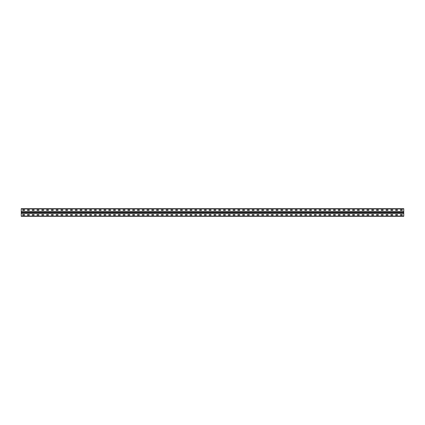 <?xml version="1.0" encoding="UTF-8"?>
<svg xmlns="http://www.w3.org/2000/svg" width="425" height="425" viewBox="0 0 425 425"><rect width="100%" height="100%" fill="white"/><g stroke="black" fill="none" stroke-linecap="round" stroke-linejoin="round"><path stroke-width="0.64" d="M403.75 211.639L403.75 216.325L21.25 216.325L21.25 208.675L403.75 208.675L403.75 211.639L21.25 211.639M400.435 214.604L402.284 214.604L402.316 215.146L400.435 215.178L400.403 214.636M395.654 214.604L397.502 214.604L397.534 215.146L395.654 215.178L395.622 214.636M390.873 214.604L392.721 214.604L392.753 215.146L390.873 215.178L390.841 214.636M386.091 214.604L387.94 214.604L387.972 215.146L386.091 215.178L386.059 214.636M381.31 214.604L383.159 214.604L383.191 215.146L381.31 215.178L381.278 214.636M376.529 214.604L378.377 214.604L378.409 215.146L376.529 215.178L376.497 214.636M371.748 214.604L373.596 214.604L373.628 215.146L371.748 215.178L371.716 214.636M366.966 214.604L368.815 214.604L368.847 215.146L366.966 215.178L366.934 214.636M362.185 214.604L364.034 214.604L364.066 215.146L362.185 215.178L362.153 214.636M357.404 214.604L359.252 214.604L359.284 215.146L357.404 215.178L357.372 214.636M352.623 214.604L354.471 214.604L354.503 215.146L352.623 215.178L352.591 214.636M347.841 214.604L349.69 214.604L349.722 215.146L347.841 215.178L347.809 214.636M343.06 214.604L344.909 214.604L344.941 215.146L343.06 215.178L343.028 214.636M338.279 214.604L340.127 214.604L340.159 215.146L338.279 215.178L338.247 214.636M333.498 214.604L335.346 214.604L335.378 215.146L333.498 215.178L333.466 214.636M328.716 214.604L330.565 214.604L330.597 215.146L328.716 215.178L328.684 214.636M323.935 214.604L325.784 214.604L325.816 215.146L323.935 215.178L323.903 214.636M319.154 214.604L321.002 214.604L321.034 215.146L319.154 215.178L319.122 214.636M314.373 214.604L316.221 214.604L316.253 215.146L314.373 215.178L314.341 214.636M309.591 214.604L311.44 214.604L311.472 215.146L309.591 215.178L309.559 214.636M304.81 214.604L306.659 214.604L306.691 215.146L304.81 215.178L304.778 214.636M300.029 214.604L301.877 214.604L301.909 215.146L300.029 215.178L299.997 214.636M295.248 214.604L297.096 214.604L297.128 215.146L295.248 215.178L295.216 214.636M290.466 214.604L292.315 214.604L292.347 215.146L290.466 215.178L290.434 214.636M285.685 214.604L287.534 214.604L287.566 215.146L285.685 215.178L285.653 214.636M280.904 214.604L282.752 214.604L282.784 215.146L280.904 215.178L280.872 214.636M276.123 214.604L277.971 214.604L278.003 215.146L276.123 215.178L276.091 214.636M271.341 214.604L273.19 214.604L273.19 215.178L271.341 215.178L271.309 214.636M266.56 214.604L268.409 214.604L268.441 215.146L266.56 215.178L266.528 214.636M261.779 214.604L263.627 214.604L263.659 215.146L261.779 215.178L261.747 214.636M256.998 214.604L258.846 214.604L258.878 215.146L256.998 215.178L256.966 214.636M252.216 214.604L254.065 214.604L254.097 215.146L252.216 215.178L252.184 214.636M247.435 214.604L249.284 214.604L249.316 215.146L247.435 215.178L247.403 214.636M242.654 214.604L244.502 214.604L244.534 215.146L242.654 215.178L242.622 214.636M237.873 214.604L239.721 214.604L239.753 215.146L237.873 215.178L237.841 214.636M233.091 214.604L234.94 214.604L234.972 215.146L233.091 215.178L233.059 214.636M228.31 214.604L230.159 214.604L230.191 215.146L228.31 215.178L228.278 214.636M223.529 214.604L225.377 214.604L225.409 215.146L223.529 215.178L223.497 214.636M218.748 214.604L220.596 214.604L220.628 215.146L218.748 215.178L218.716 214.636M213.966 214.604L215.815 214.604L215.847 215.146L213.966 215.178L213.934 214.636M209.185 214.604L211.034 214.604L211.066 215.146L209.185 215.178L209.153 214.636M204.404 214.604L206.252 214.604L206.284 215.146L204.404 215.178L204.372 214.636M199.623 214.604L201.471 214.604L201.503 215.146L199.623 215.178L199.591 214.636M194.841 214.604L196.69 214.604L196.722 215.146L194.841 215.178L194.809 214.636M190.06 214.604L191.909 214.604L191.941 215.146L190.06 215.178L190.028 214.636M185.279 214.604L187.127 214.604L187.159 215.146L185.279 215.178L185.247 214.636M180.498 214.604L182.346 214.604L182.378 215.146L180.498 215.178L180.466 214.636M175.716 214.604L177.565 214.604L177.597 215.146L175.716 215.178L175.684 214.636M170.935 214.604L172.784 214.604L172.816 215.146L170.935 215.178L170.903 214.636M166.154 214.604L168.002 214.604L168.034 215.146L166.154 215.178L166.122 214.636M161.373 214.604L163.221 214.604L163.253 215.146L161.373 215.178L161.341 214.636M156.591 214.604L158.44 214.604L158.472 215.146L156.591 215.178L156.559 214.636M151.81 214.604L153.659 214.604L153.691 215.146L151.81 215.178L151.778 214.636M147.029 214.604L148.877 214.604L148.909 215.146L147.029 215.178L146.997 214.636M142.248 214.604L144.096 214.604L144.128 215.146L142.248 215.178L142.216 214.636M137.466 214.604L139.315 214.604L139.347 215.146L137.466 215.178L137.434 214.636M132.685 214.604L134.534 214.604L134.566 215.146L132.685 215.178L132.653 214.636M127.904 214.604L129.752 214.604L129.784 215.146L127.904 215.178L127.872 214.636M123.123 214.604L124.971 214.604L125.003 215.146L123.123 215.178L123.091 214.636M118.341 214.604L120.19 214.604L120.222 215.146L118.341 215.178L118.309 214.636M113.56 214.604L115.409 214.604L115.441 215.146L113.56 215.178L113.528 214.636M108.779 214.604L110.627 214.604L110.659 215.146L108.779 215.178L108.747 214.636M103.998 214.604L105.846 214.604L105.878 215.146L103.998 215.178L103.966 214.636M99.216 214.604L101.065 214.604L101.097 215.146L99.216 215.178L99.184 214.636M94.435 214.604L96.284 214.604L96.316 215.146L94.435 215.178L94.403 214.636M89.654 214.604L91.502 214.604L91.534 215.146L89.654 215.178L89.622 214.636M84.873 214.604L86.721 214.604L86.753 215.146L84.873 215.178L84.841 214.636M80.091 214.604L81.94 214.604L81.972 215.146L80.091 215.178L80.059 214.636M75.31 214.604L77.159 214.604L77.191 215.146L75.31 215.178L75.278 214.636M70.529 214.604L72.377 214.604L72.409 215.146L70.529 215.178L70.497 214.636M65.748 214.604L67.596 214.604L67.628 215.146L65.748 215.178L65.716 214.636M60.966 214.604L62.815 214.604L62.847 215.146L60.966 215.178L60.934 214.636M56.185 214.604L58.034 214.604L58.066 215.146L56.185 215.178L56.153 214.636M51.404 214.604L53.252 214.604L53.284 215.146L51.404 215.178L51.372 214.636M46.623 214.604L48.471 214.604L48.503 215.146L46.623 215.178L46.591 214.636M41.841 214.604L43.69 214.604L43.722 215.146L41.841 215.178L41.809 214.636M37.06 214.604L38.909 214.604L38.941 215.146L37.06 215.178L37.028 214.636M32.279 214.604L34.127 214.604L34.159 215.146L32.279 215.178L32.247 214.636M27.497 214.604L29.346 214.604L29.378 215.146L27.497 215.178L27.466 214.636M22.716 214.604L24.565 214.604L24.597 215.146L22.716 215.178L22.684 214.636M400.435 209.822L402.284 209.822L402.316 210.364L400.435 210.396L400.403 209.854M395.654 209.822L397.502 209.822L397.534 210.364L395.654 210.396L395.622 209.854M390.873 209.822L392.721 209.822L392.753 210.364L390.873 210.396L390.841 209.854M386.091 209.822L387.94 209.822L387.972 210.364L386.091 210.396L386.059 209.854M381.31 209.822L383.159 209.822L383.191 210.364L381.31 210.396L381.278 209.854M376.529 209.822L378.377 209.822L378.409 210.364L376.529 210.396L376.497 209.854M371.748 209.822L373.596 209.822L373.628 210.364L371.748 210.396L371.716 209.854M366.966 209.822L368.815 209.822L368.847 210.364L366.966 210.396L366.934 209.854M362.185 209.822L364.034 209.822L364.066 210.364L362.185 210.396L362.153 209.854M357.404 209.822L359.252 209.822L359.284 210.364L357.404 210.396L357.372 209.854M352.623 209.822L354.471 209.822L354.503 210.364L352.623 210.396L352.591 209.854M347.841 209.822L349.69 209.822L349.722 210.364L347.841 210.396L347.809 209.854M343.06 209.822L344.909 209.822L344.941 210.364L343.06 210.396L343.028 209.854M338.279 209.822L340.127 209.822L340.159 210.364L338.279 210.396L338.247 209.854M333.498 209.822L335.346 209.822L335.378 210.364L333.498 210.396L333.466 209.854M328.716 209.822L330.565 209.822L330.597 210.364L328.716 210.396L328.684 209.854M323.935 209.822L325.784 209.822L325.816 210.364L323.935 210.396L323.903 209.854M319.154 209.822L321.002 209.822L321.034 210.364L319.154 210.396L319.122 209.854M314.373 209.822L316.221 209.822L316.253 210.364L314.373 210.396L314.341 209.854M309.591 209.822L311.44 209.822L311.472 210.364L309.591 210.396L309.559 209.854M304.81 209.822L306.659 209.822L306.691 210.364L304.81 210.396L304.778 209.854M300.029 209.822L301.877 209.822L301.909 210.364L300.029 210.396L299.997 209.854M295.248 209.822L297.096 209.822L297.128 210.364L295.248 210.396L295.216 209.854M290.466 209.822L292.315 209.822L292.347 210.364L290.466 210.396L290.434 209.854M285.685 209.822L287.534 209.822L287.566 210.364L285.685 210.396L285.653 209.854M280.904 209.822L282.752 209.822L282.784 210.364L280.904 210.396L280.872 209.854M276.123 209.822L277.971 209.822L278.003 210.364L276.123 210.396L276.091 209.854M271.341 209.822L273.19 209.822L273.19 210.396L271.341 210.396L271.309 209.854M266.56 209.822L268.409 209.822L268.441 210.364L266.56 210.396L266.528 209.854M261.779 209.822L263.627 209.822L263.659 210.364L261.779 210.396L261.747 209.854M256.998 209.822L258.846 209.822L258.878 210.364L256.998 210.396L256.966 209.854M252.216 209.822L254.065 209.822L254.097 210.364L252.216 210.396L252.184 209.854M247.435 209.822L249.284 209.822L249.316 210.364L247.435 210.396L247.403 209.854M242.654 209.822L244.502 209.822L244.534 210.364L242.654 210.396L242.622 209.854M237.873 209.822L239.721 209.822L239.753 210.364L237.873 210.396L237.841 209.854M233.091 209.822L234.94 209.822L234.972 210.364L233.091 210.396L233.059 209.854M228.31 209.822L230.159 209.822L230.191 210.364L228.31 210.396L228.278 209.854M223.529 209.822L225.377 209.822L225.409 210.364L223.529 210.396L223.497 209.854M218.748 209.822L220.596 209.822L220.628 210.364L218.748 210.396L218.716 209.854M213.966 209.822L215.815 209.822L215.847 210.364L213.966 210.396L213.934 209.854M209.185 209.822L211.034 209.822L211.066 210.364L209.185 210.396L209.153 209.854M204.404 209.822L206.252 209.822L206.284 210.364L204.404 210.396L204.372 209.854M199.623 209.822L201.471 209.822L201.503 210.364L199.623 210.396L199.591 209.854M194.841 209.822L196.69 209.822L196.722 210.364L194.841 210.396L194.809 209.854M190.06 209.822L191.909 209.822L191.941 210.364L190.06 210.396L190.028 209.854M185.279 209.822L187.127 209.822L187.159 210.364L185.279 210.396L185.247 209.854M180.498 209.822L182.346 209.822L182.378 210.364L180.498 210.396L180.466 209.854M175.716 209.822L177.565 209.822L177.597 210.364L175.716 210.396L175.684 209.854M170.935 209.822L172.784 209.822L172.816 210.364L170.935 210.396L170.903 209.854M166.154 209.822L168.002 209.822L168.034 210.364L166.154 210.396L166.122 209.854M161.373 209.822L163.221 209.822L163.253 210.364L161.373 210.396L161.341 209.854M156.591 209.822L158.44 209.822L158.472 210.364L156.591 210.396L156.559 209.854M151.81 209.822L153.659 209.822L153.691 210.364L151.81 210.396L151.778 209.854M147.029 209.822L148.877 209.822L148.909 210.364L147.029 210.396L146.997 209.854M142.248 209.822L144.096 209.822L144.128 210.364L142.248 210.396L142.216 209.854M137.466 209.822L139.315 209.822L139.347 210.364L137.466 210.396L137.434 209.854M132.685 209.822L134.534 209.822L134.566 210.364L132.685 210.396L132.653 209.854M127.904 209.822L129.752 209.822L129.784 210.364L127.904 210.396L127.872 209.854M123.123 209.822L124.971 209.822L125.003 210.364L123.123 210.396L123.091 209.854M118.341 209.822L120.19 209.822L120.222 210.364L118.341 210.396L118.309 209.854M113.56 209.822L115.409 209.822L115.441 210.364L113.56 210.396L113.528 209.854M108.779 209.822L110.627 209.822L110.659 210.364L108.779 210.396L108.747 209.854M103.998 209.822L105.846 209.822L105.878 210.364L103.998 210.396L103.966 209.854M99.216 209.822L101.065 209.822L101.097 210.364L99.216 210.396L99.184 209.854M94.435 209.822L96.284 209.822L96.316 210.364L94.435 210.396L94.403 209.854M89.654 209.822L91.502 209.822L91.534 210.364L89.654 210.396L89.622 209.854M84.873 209.822L86.721 209.822L86.753 210.364L84.873 210.396L84.841 209.854M80.091 209.822L81.94 209.822L81.972 210.364L80.091 210.396L80.059 209.854M75.31 209.822L77.159 209.822L77.191 210.364L75.31 210.396L75.278 209.854M70.529 209.822L72.377 209.822L72.409 210.364L70.529 210.396L70.497 209.854M65.748 209.822L67.596 209.822L67.628 210.364L65.748 210.396L65.716 209.854M60.966 209.822L62.815 209.822L62.847 210.364L60.966 210.396L60.934 209.854M56.185 209.822L58.034 209.822L58.066 210.364L56.185 210.396L56.153 209.854M51.404 209.822L53.252 209.822L53.284 210.364L51.404 210.396L51.372 209.854M46.623 209.822L48.471 209.822L48.503 210.364L46.623 210.396L46.591 209.854M41.841 209.822L43.69 209.822L43.722 210.364L41.841 210.396L41.809 209.854M37.06 209.822L38.909 209.822L38.941 210.364L37.06 210.396L37.028 209.854M32.279 209.822L34.127 209.822L34.159 210.364L32.279 210.396L32.247 209.854M27.497 209.822L29.346 209.822L29.378 210.364L27.497 210.396L27.466 209.854M22.716 209.822L24.565 209.822L24.597 210.364L22.716 210.396L22.684 209.854M403.75 216.07L21.25 216.07M403.75 213.361L21.25 213.361M403.75 208.93L21.25 208.93M403.75 211.894L21.25 211.894M403.75 213.106L21.25 213.106M403.75 213.026L21.25 213.026M403.75 212.898L21.25 212.898M403.75 212.102L21.25 212.102M403.75 211.974L21.25 211.974"/></g></svg>
